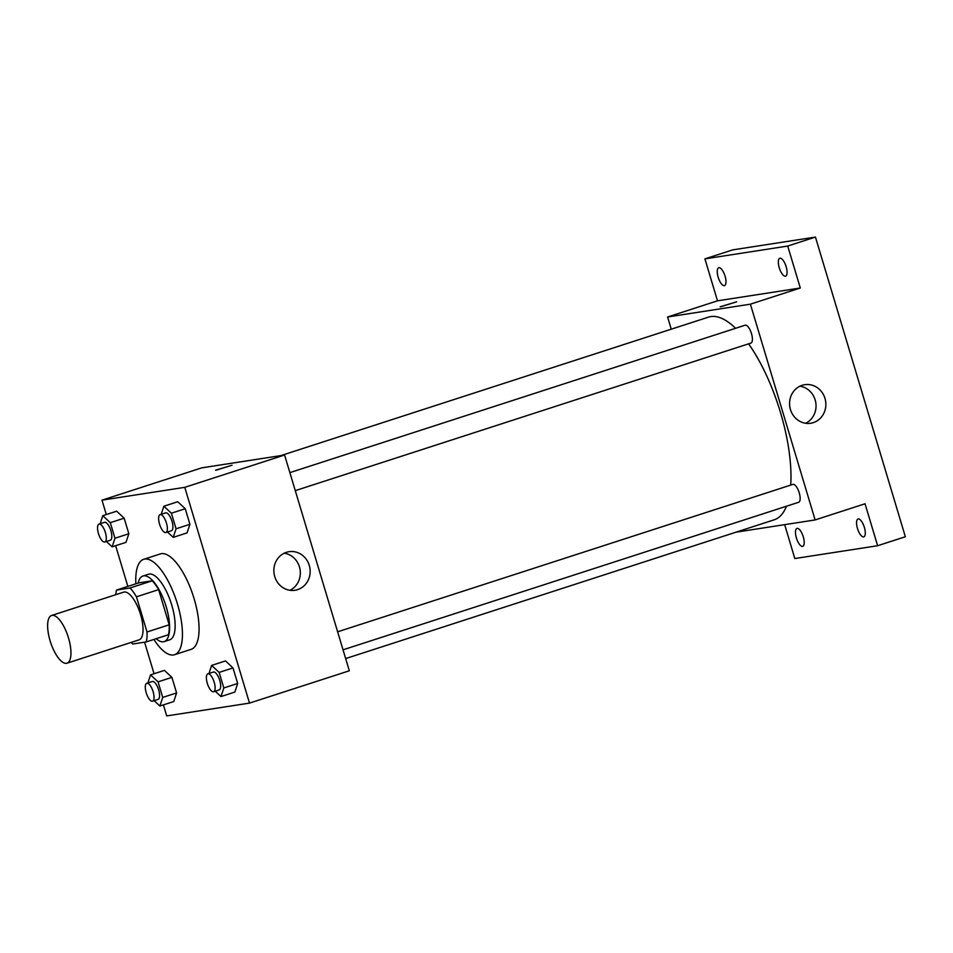 <?xml version="1.0" encoding="UTF-8"?>
<svg xmlns="http://www.w3.org/2000/svg" width="953" height="953" viewBox="0 0 953 953"><rect width="100%" height="100%" fill="white"/><g stroke="black" fill="none" stroke-linecap="round" stroke-linejoin="round"><path stroke-width="1.43" d="M66.484 663.312A25.064 9.208 72.1 0 1 50.306 641.476A25.064 9.208 72.1 0 1 51.569 615.495A25.064 9.208 72.1 0 1 68.056 636.509A25.064 9.208 72.1 0 1 67.02 663.193A25.064 9.208 72.1 0 1 66.484 663.312M51.569 615.495L123.664 592.147A25.064 9.208 72.1 0 1 140.139 613.16A25.064 9.208 72.1 0 1 139.102 639.844L67.02 663.193M116.54 590.074L138.721 582.891L152.218 580.806A33.665 12.365 72.1 0 1 158.639 589.633L169.193 624.799L147.012 631.982L136.458 596.816A33.665 12.365 72.1 0 0 130.037 587.989L116.54 590.074A33.665 12.365 72.1 0 0 115.801 594.696M147.012 631.982A33.665 12.365 72.1 0 1 146.226 641.929L132.729 644.014A33.665 12.365 72.1 0 1 131.252 642.393M169.193 624.799A33.665 12.365 72.1 0 1 168.407 634.746L146.226 641.929M156.197 638.701A34.463 12.663 -107.9 0 0 164.178 641.607A34.463 12.663 -107.9 0 0 165.608 604.917A34.463 12.663 -107.9 0 0 142.938 576.029A34.463 12.663 -107.9 0 0 138.173 583.069M142.938 576.029L148.489 574.23A34.463 12.663 72.1 0 1 171.147 603.118A34.463 12.663 72.1 0 1 169.729 639.808L164.178 641.607M158.639 589.633L136.458 596.816M152.218 580.806L130.037 587.989M135.874 583.808A50.14 18.417 72.1 0 1 143.665 559.328A50.14 18.417 72.1 0 1 176.627 601.343A50.14 18.417 72.1 0 1 174.554 654.711A50.14 18.417 72.1 0 1 173.494 654.973A50.14 18.417 72.1 0 1 153.886 639.439M143.665 559.328L160.295 553.931A50.14 18.417 72.1 0 1 193.256 595.959A50.14 18.417 72.1 0 1 191.184 649.327L174.554 654.711M106.391 541.483L112.132 546.831L125.999 542.34L128.834 533.751L124.164 518.182L116.647 511.201L102.793 515.68L100.125 523.757M167.466 532.024L173.22 537.373L187.074 532.882L189.921 524.293L185.251 508.723L177.734 501.743L163.868 506.234L161.2 514.298M163.404 704.875L166.715 715.917L249.507 703.111L184.775 487.34L101.983 500.158L106.295 514.549M115.635 545.688L127.857 586.405M144.582 642.179L154.052 673.735M154.148 700.669L159.89 706.018L173.756 701.527L176.591 692.938L171.921 677.369L164.404 670.388L150.55 674.867L147.882 682.944M215.223 691.211L220.977 696.56L234.843 692.069L237.678 683.48L233.008 667.91L225.492 660.929L211.626 665.42L208.969 673.485M249.507 703.111L349.322 670.781L284.59 455.022L201.798 467.84L101.983 500.158M284.59 455.022L184.775 487.34M297.598 589.645A19.513 18.119 -98.8 0 1 294.989 590.264A19.513 18.119 -98.8 0 1 274.095 573.754A19.513 18.119 -98.8 0 1 289.021 551.704A19.513 18.119 -98.8 0 1 309.642 566.785A19.513 18.119 -98.8 0 1 297.598 589.645M216.164 470.174L232.044 465.231L216.164 470.174M215.533 470.186L232.044 465.243M284.22 553.193A19.513 18.119 -98.8 0 1 300.088 569.727A19.513 18.119 -98.8 0 1 289.962 590.288M280.944 455.582L708.544 317.111A106.533 39.133 72.1 0 1 735.585 328.285M748.605 343.83A106.533 39.133 72.1 0 1 790.704 485.089M786.463 506.234A106.533 39.133 72.1 0 1 774.181 519.814L345.665 658.583M343.032 649.827L798.685 502.267A9.399 3.455 -107.9 0 0 799.15 492.534A9.399 3.455 -107.9 0 0 793.087 484.338A9.399 3.455 -107.9 0 0 792.896 484.386L337.636 631.815M289.879 472.628L745.127 325.199A9.399 3.455 72.1 0 1 751.309 333.074A9.399 3.455 72.1 0 1 750.928 343.08A9.399 3.455 72.1 0 1 750.726 343.128M735.978 532.191L815.125 519.933L750.392 304.174L667.6 316.992L671.257 329.178M784.664 524.65L794.826 558.541L877.618 545.724L905.35 536.753L815.446 237.083L732.643 249.889L704.922 258.871L717.502 300.826L667.6 316.992M877.618 545.724L865.038 503.78L815.125 519.933M815.446 237.083L787.714 246.053L704.922 258.871M750.392 304.174L800.306 288.009L787.714 246.053M813.314 422.632A19.513 18.119 -98.8 0 1 810.705 423.251A19.513 18.119 -98.8 0 1 789.811 406.74A19.513 18.119 -98.8 0 1 804.737 384.69A19.513 18.119 -98.8 0 1 825.346 399.784A19.513 18.119 -98.8 0 1 813.314 422.632M800.306 288.009L717.502 300.826M720.778 306.759L736.657 301.815L720.778 306.759M720.158 306.771L736.657 301.827M799.936 386.191A19.513 18.119 -98.8 0 1 815.792 402.726A19.513 18.119 -98.8 0 1 805.678 423.275M725.066 276.132A9.399 3.455 72.1 0 1 724.518 285.614A9.399 3.455 72.1 0 1 718.336 277.74A9.399 3.455 72.1 0 1 718.729 267.733A9.399 3.455 72.1 0 1 725.066 276.132M786.154 266.685A9.399 3.455 72.1 0 1 785.606 276.156A9.399 3.455 72.1 0 1 779.423 268.281A9.399 3.455 72.1 0 1 779.804 258.275A9.399 3.455 72.1 0 1 786.154 266.685M803.284 536.849A9.399 3.455 72.1 0 1 802.736 546.331A9.399 3.455 72.1 0 1 796.553 538.445A9.399 3.455 72.1 0 1 796.946 528.438A9.399 3.455 72.1 0 1 803.284 536.849M864.371 527.402A9.399 3.455 72.1 0 1 863.823 536.873A9.399 3.455 72.1 0 1 857.64 528.998A9.399 3.455 72.1 0 1 858.034 518.992A9.399 3.455 72.1 0 1 864.371 527.402M220.977 696.56L223.812 687.971L219.142 672.401L211.626 665.42M207.861 673.842A9.399 3.455 72.1 0 1 214.044 681.717A9.399 3.455 72.1 0 1 213.651 691.723A9.399 3.455 72.1 0 1 213.46 691.771A9.399 3.455 72.1 0 1 207.385 683.587A9.399 3.455 72.1 0 1 207.861 673.842L213.401 672.044A9.399 3.455 72.1 0 1 219.583 679.918A9.399 3.455 72.1 0 1 219.202 689.924A9.399 3.455 72.1 0 1 218.999 689.972M234.843 692.069L237.678 683.48L223.812 687.971M237.678 683.48L233.008 667.91L219.142 672.401M233.008 667.91L225.492 660.929M173.22 537.373L176.055 528.784L171.385 513.214L163.868 506.234M160.104 514.656A9.399 3.455 72.1 0 1 166.287 522.53A9.399 3.455 72.1 0 1 165.893 532.536A9.399 3.455 72.1 0 1 165.691 532.584A9.399 3.455 72.1 0 1 159.627 524.4A9.399 3.455 72.1 0 1 160.104 514.656L165.643 512.857A9.399 3.455 72.1 0 1 171.826 520.731A9.399 3.455 72.1 0 1 171.445 530.738A9.399 3.455 72.1 0 1 171.242 530.785M187.074 532.882L189.921 524.293L176.055 528.784M189.921 524.293L185.251 508.723L171.385 513.214M185.251 508.723L177.734 501.743M159.89 706.018L162.725 697.429L158.055 681.86L150.55 674.867M146.774 683.301A9.399 3.455 72.1 0 1 152.957 691.175A9.399 3.455 72.1 0 1 152.563 701.182A9.399 3.455 72.1 0 1 152.373 701.229A9.399 3.455 72.1 0 1 146.297 693.034A9.399 3.455 72.1 0 1 146.774 683.301L152.325 681.502A9.399 3.455 72.1 0 1 158.496 689.376A9.399 3.455 72.1 0 1 158.115 699.383A9.399 3.455 72.1 0 1 157.912 699.431M173.756 701.527L176.591 692.938L162.725 697.429M176.591 692.938L171.921 677.369L158.055 681.86M171.921 677.369L164.404 670.388M112.132 546.831L114.968 538.242L110.298 522.673L102.793 515.68M99.017 524.114A9.399 3.455 72.1 0 1 105.199 531.988A9.399 3.455 72.1 0 1 104.806 541.995A9.399 3.455 72.1 0 1 104.616 542.043A9.399 3.455 72.1 0 1 98.54 533.847A9.399 3.455 72.1 0 1 99.017 524.114L104.568 522.315A9.399 3.455 72.1 0 1 110.739 530.19A9.399 3.455 72.1 0 1 110.357 540.196A9.399 3.455 72.1 0 1 110.155 540.244M125.999 542.34L128.834 533.751L114.968 538.242M128.834 533.751L124.164 518.182L110.298 522.673M124.164 518.182L116.647 511.201M750.928 343.08L295.275 490.64M219.202 689.924L213.651 691.723M171.445 530.738L165.893 532.536M158.115 699.383L152.563 701.182M110.357 540.196L104.806 541.995"/></g></svg>
